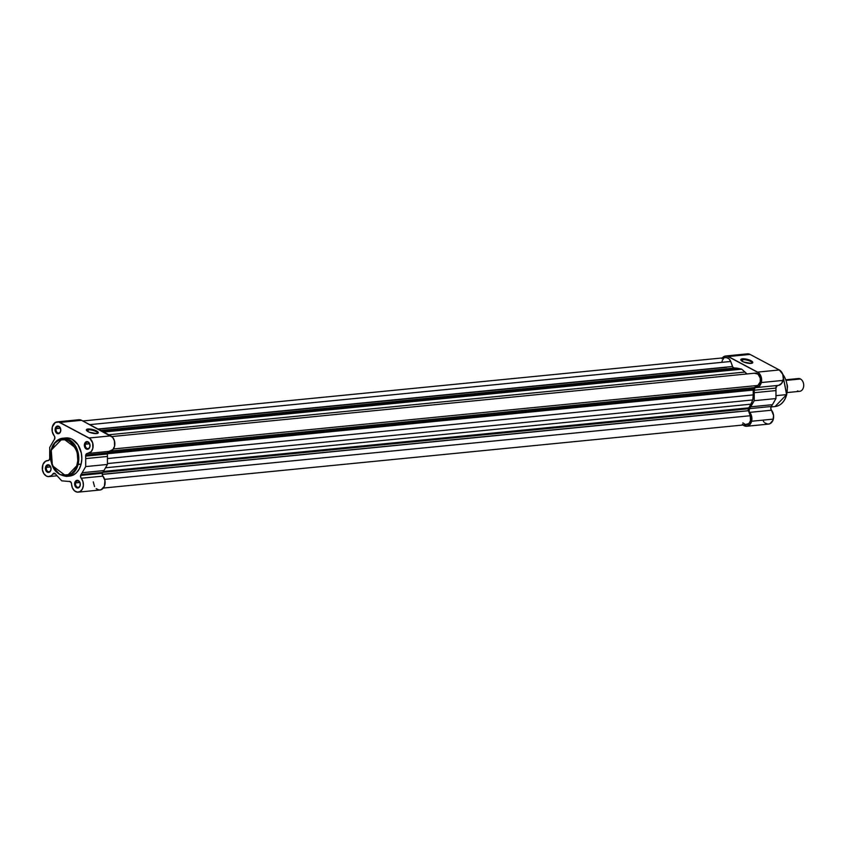 <?xml version="1.0" encoding="UTF-8"?>
<svg xmlns="http://www.w3.org/2000/svg" width="846" height="846" viewBox="0 0 846 846"><rect width="100%" height="100%" fill="white"/><g stroke="black" fill="none" stroke-linecap="round" stroke-linejoin="round"><path stroke-width="1.27" d="M89.877 446.593A3.215 2.358 -95.6 0 0 88.375 442.426A3.215 2.358 -95.6 0 0 85.372 444.203L84.494 444.002A3.86 2.834 84.4 0 1 88.09 441.866A3.86 2.834 84.4 0 1 89.888 446.878L89.877 446.593A3.215 2.358 84.4 0 1 87.942 448.602A3.215 2.358 84.4 0 1 85.372 444.203A3.215 2.358 84.4 0 1 87.307 442.204A3.215 2.358 84.4 0 1 89.877 446.593L88.936 448.623L86.831 449.226L84.938 447.619L84.357 445.482L85.034 442.744L87.54 441.654L89.729 443.928L89.888 446.878A3.86 2.834 84.4 0 1 86.292 449.015A3.86 2.834 84.4 0 1 84.494 444.002L89.591 443.79L85.372 444.203A3.215 2.358 -95.6 0 0 86.874 448.38A3.215 2.358 -95.6 0 0 89.877 446.593M80.148 485.297A3.215 2.358 -95.6 0 0 78.646 481.131A3.215 2.358 -95.6 0 0 75.654 482.907L74.765 482.706A3.86 2.834 84.4 0 1 78.361 480.57A3.86 2.834 84.4 0 1 80.169 485.583L80.148 485.297A3.215 2.358 84.4 0 1 78.213 487.307A3.215 2.358 84.4 0 1 75.654 482.907A3.215 2.358 84.4 0 1 77.589 480.909A3.215 2.358 84.4 0 1 80.148 485.297L79.217 487.328L77.113 487.931L75.22 486.323L74.628 484.187L75.717 480.972L77.821 480.359L80.01 482.632L80.169 485.583A3.86 2.834 84.4 0 1 76.574 487.719A3.86 2.834 84.4 0 1 74.765 482.706L79.873 482.495L75.654 482.907A3.215 2.358 -95.6 0 0 77.155 487.085A3.215 2.358 -95.6 0 0 80.148 485.297M50.908 469.742A3.215 2.358 -95.6 0 0 49.406 465.564A3.215 2.358 -95.6 0 0 46.414 467.352L45.525 467.151A3.86 2.834 84.4 0 1 49.121 465.014A3.86 2.834 84.4 0 1 50.919 470.027L50.908 469.742A3.215 2.358 84.4 0 1 48.973 471.751A3.215 2.358 84.4 0 1 46.414 467.352A3.215 2.358 84.4 0 1 48.338 465.342A3.215 2.358 84.4 0 1 50.908 469.742L49.967 471.772L47.873 472.375L45.98 470.767L45.388 468.631L46.477 465.406L48.582 464.803L50.771 467.077L50.919 470.027A3.86 2.834 84.4 0 1 47.323 472.163A3.86 2.834 84.4 0 1 45.525 467.151L50.633 466.929L46.414 467.352A3.215 2.358 -95.6 0 0 47.915 471.529A3.215 2.358 -95.6 0 0 50.908 469.742M60.626 431.037A3.215 2.358 -95.6 0 0 59.125 426.86A3.215 2.358 -95.6 0 0 56.132 428.647L55.244 428.446A3.86 2.834 84.4 0 1 58.839 426.31A3.86 2.834 84.4 0 1 60.648 431.323L60.626 431.037A3.215 2.358 84.4 0 1 58.691 433.046A3.215 2.358 84.4 0 1 56.132 428.647A3.215 2.358 84.4 0 1 58.067 426.638A3.215 2.358 84.4 0 1 60.626 431.037L59.696 433.067L57.591 433.67L56.079 432.634L55.106 429.927L56.196 426.701L58.3 426.098L60.489 428.372L60.648 431.323A3.86 2.834 84.4 0 1 57.052 433.459A3.86 2.834 84.4 0 1 55.244 428.446L60.352 428.224L56.132 428.647A3.215 2.358 -95.6 0 0 57.634 432.814A3.215 2.358 -95.6 0 0 60.626 431.037M97.406 433.448A5.51 1.639 14.1 0 0 94.71 430.984A5.51 1.639 14.1 0 0 88.322 429.842L88.016 429.007A6.155 1.829 -165.9 0 1 95.609 430.466A6.155 1.829 -165.9 0 1 97.85 433.279A6.155 1.829 -165.9 0 1 96.624 433.586L89.084 432.147L86.831 430.794L86.44 429.62L89.94 429.017L95.566 430.445L98.305 432.623L96.624 433.586A6.155 1.829 -165.9 0 1 90.765 432.761A6.155 1.829 -165.9 0 1 86.514 430.424A6.155 1.829 -165.9 0 1 88.016 429.007L88.322 429.842A5.51 1.639 -165.9 0 1 94.371 430.847A5.51 1.639 -165.9 0 1 97.523 433.237A5.51 1.639 -165.9 0 1 97.406 433.448M51.257 450.188L52.378 465.712L66.548 476.393L78.075 464.454L77.187 464.253C75.886 472.755 70.133 476.171 59.918 474.511C51.384 466.199 48.497 458.183 51.268 450.463L51.257 450.188A19.172 14.075 84.4 0 1 62.784 438.239A19.172 14.075 84.4 0 1 78.075 464.454A19.172 14.075 84.4 0 1 66.548 476.393C54.546 474.606 49.396 465.892 51.088 450.262L51.067 461.155L54.324 469.234L59.918 474.511L63.873 475.769L67.849 475.452L71.508 473.57L74.554 470.291L76.7 465.903L77.779 460.774L77.684 455.36L76.436 450.104L72.111 442.944L65.925 439.19L63.249 438.873L59.336 439.73L54.831 443.198L51.268 450.463C52.568 441.961 58.332 438.545 68.537 440.206C77.071 448.517 79.958 456.533 77.187 464.253L81.11 464.147L78.075 464.454L76.954 448.919L62.784 438.239L51.088 450.262C53.087 443.156 56.989 439.148 62.784 438.239L65.829 437.942A19.172 14.075 -95.6 0 1 81.11 464.147L79.238 468.991L76.373 472.808L72.767 475.262L68.716 476.139M87.889 431.555L88.322 429.842L87.889 431.555M78.255 492.15L99.987 490.003A8.037 5.901 -95.6 0 0 104.904 484.652A8.037 5.901 -95.6 0 0 102.948 476.118L81.216 478.254A8.037 5.901 84.4 0 1 83.172 486.799A8.037 5.901 84.4 0 1 78.255 492.15A8.037 5.901 84.4 0 1 71.55 483.997A2.57 1.893 84.4 0 0 69.467 481.385A24.439 17.946 84.4 0 1 67.648 481.353L61.726 480.835L56.968 475.674A24.439 17.946 84.4 0 1 55.561 473.993A2.57 1.893 84.4 0 0 54.028 473.221L54.038 473.21A2.57 1.893 84.4 0 0 52.812 474.035L55.381 473.781L52.812 474.035A8.037 5.901 84.4 0 1 49.015 476.594A8.037 5.901 84.4 0 1 42.596 465.596A8.037 5.901 84.4 0 1 47.439 460.584A8.037 5.901 84.4 0 1 47.968 460.573L45.409 461.313L42.945 464.517L42.416 469.699L43.77 473.506L46.308 476.012L48.328 476.605L51.268 475.716L53.763 473.263L55.561 473.993A24.439 17.946 -95.6 0 0 56.968 475.674L61.726 480.835L67.648 481.353A24.439 17.946 -95.6 0 0 69.467 481.385L71.159 482.527L72.386 487.846L74.459 490.796L77.272 492.129L80.116 491.526L82.326 489.125L83.352 485.519L82.95 481.575L80.592 476.933L81.015 474.532A24.439 17.946 -95.6 0 0 82.168 472.724L85.7 466.59L85.721 458.595A24.439 17.946 -95.6 0 0 85.636 456.121L86.377 453.89L91.178 451.701L92.827 448.369L92.69 442.913L90.004 438.63L58.681 421.995L55.297 422.503L52.325 426.892A8.037 5.901 84.4 0 1 57.158 421.879A8.037 5.901 84.4 0 1 59.812 422.44L81.554 420.303L112.592 437.319L114.422 440.777L114.559 446.233L112.909 449.554L108.119 451.743L107.368 453.985L85.636 456.121A2.57 1.893 84.4 0 1 85.721 455.074L107.453 452.927A2.57 1.893 -95.6 0 0 107.368 453.985A24.439 17.946 84.4 0 1 107.453 456.449L107.431 464.443L103.91 470.577A24.439 17.946 84.4 0 1 102.747 472.385L102.345 473.274A2.57 1.893 -95.6 0 0 102.948 476.118L81.216 478.254A2.57 1.893 84.4 0 1 80.613 475.41L102.345 473.274L102.567 475.515L104.925 480.391L104.449 486.164L101.171 489.718L99.003 489.993L96.19 488.66M77.028 420.367L79.26 419.722L81.554 420.303A8.037 5.901 -95.6 0 0 78.889 419.743L57.158 421.879M47.968 460.573L49.322 459.801L49.777 457.908A24.439 17.946 84.4 0 1 49.692 455.444A24.439 17.946 -95.6 0 0 49.777 457.908A2.57 1.893 84.4 0 1 48.137 460.562A2.57 1.893 84.4 0 1 47.968 460.573M66.548 476.393L69.584 476.087A19.172 14.075 -95.6 0 0 81.11 464.147L81.829 458.691L81.332 453.086L77.959 444.732L72.164 439.275L69.467 438.217L65.322 438.006M94.541 486.566L93.282 481.86M52.325 426.892L52.251 431.65L54.821 437.118L54.398 439.508A24.439 17.946 -95.6 0 0 53.245 441.305L49.713 447.439L49.692 455.444L49.713 447.439L53.245 441.305A24.439 17.946 84.4 0 1 54.398 439.508A2.57 1.893 84.4 0 0 54.197 435.775A8.037 5.901 84.4 0 1 52.325 426.892M109.176 451.32A8.037 5.901 -95.6 0 0 109.716 451.299A8.037 5.901 -95.6 0 0 114.823 444.541A8.037 5.901 -95.6 0 0 110.794 435.859L81.554 420.303L59.812 422.44L89.063 437.995L110.794 435.859L89.063 437.995A8.037 5.901 84.4 0 1 93.092 446.677A8.037 5.901 84.4 0 1 87.973 453.445A8.037 5.901 84.4 0 1 87.445 453.467A2.57 1.893 84.4 0 0 87.275 453.467L87.275 453.467A2.57 1.893 84.4 0 0 85.721 455.074L107.453 452.927A2.57 1.893 -95.6 0 1 108.669 451.404M107.368 453.985L85.636 456.121A24.439 17.946 84.4 0 1 85.721 458.595L107.453 456.449A24.439 17.946 -95.6 0 0 107.368 453.985M85.721 458.595L85.7 466.59L107.431 464.443L107.453 456.449L85.721 458.595M85.7 466.59L82.168 472.724L103.91 470.577L107.431 464.443L85.7 466.59M103.91 470.577L82.168 472.724A24.439 17.946 84.4 0 1 81.015 474.532L102.747 472.385A24.439 17.946 -95.6 0 0 103.91 470.577M102.345 473.274L80.613 475.41A2.57 1.893 84.4 0 1 81.015 474.532L102.747 472.385A2.57 1.893 -95.6 0 0 102.345 473.274M86.831 430.794A5.51 1.639 -165.9 0 1 86.831 430.551A5.51 1.639 -165.9 0 1 88.322 429.842A5.51 1.639 14.1 0 0 86.831 430.794M748.319 408.766A2.57 1.893 -95.6 0 0 748.424 410.722L102.271 474.416L748.424 410.722L750.222 415.735L748.319 408.766L102.747 472.396L748.319 408.766A2.57 1.893 -95.6 0 1 748.731 407.857A23.159 16.994 -95.6 0 0 750.867 404.177L752.813 399.947L107.442 463.566L752.813 399.947L750.867 404.177L105.517 467.785L750.867 404.177L748.319 408.766M753.278 389.001A2.57 1.893 -95.6 0 0 753.194 390.069L107.357 453.731L753.194 390.069L753.204 394.902A23.159 16.994 -95.6 0 0 753.194 390.069L753.278 389.001L107.548 452.642L753.278 389.001A2.57 1.893 -95.6 0 1 754.23 387.595L110.932 451.003L754.23 387.595L753.278 389.001M726.122 357.572L728.808 358.619L730.701 361.475L89.729 424.65L730.701 361.475A6.43 4.716 -95.6 0 0 725.836 357.594L82.813 420.97M730.701 361.475L732.509 366.487L97.956 429.028L732.509 366.487A2.57 1.893 -95.6 0 0 734.402 368.042L100.727 430.498L734.402 368.042L737.976 368.327A23.159 16.994 -95.6 0 0 734.402 368.042L732.837 367.143L730.701 361.475M101.742 431.037L737.976 368.327L741.741 369.163L103.656 432.063L741.741 369.163L744.988 372.06L741.741 369.163L737.976 368.327L101.742 431.037M108.753 434.77L744.988 372.06L108.753 434.77M746.849 373.964A23.159 16.994 -95.6 0 0 744.988 372.06L746.849 373.964M754.452 373.266L758.048 374.175L760.279 378.236L760.205 381.948L757.826 385.459L113.364 448.972L757.826 385.459A6.43 4.716 -95.6 0 0 760.237 378.035A6.43 4.716 -95.6 0 0 755.076 373.149L111.82 436.557M757.826 385.459L754.23 387.595L757.826 385.459M107.453 458.543L753.204 394.902L752.813 399.947L753.204 394.902L107.453 458.543M103.371 471.465L748.731 407.857L103.371 471.465M104.671 479.365L750.222 415.735L104.671 479.365M103.36 488.057L746.616 424.66A6.43 4.716 -95.6 0 0 750.222 415.735L750.487 420.652L748.89 423.55L745.4 424.565L742.883 422.841M721.966 361.602L722.23 360.756M722.59 359.973L723.552 358.693M751.883 363.262A5.51 1.639 14.1 0 0 749.186 360.798A5.51 1.639 14.1 0 0 742.799 359.656L742.502 358.82A6.155 1.829 -165.9 0 1 750.085 360.28A6.155 1.829 -165.9 0 1 752.327 363.093A6.155 1.829 -165.9 0 1 751.111 363.399L743.56 361.961L741.318 360.618L740.916 359.434L744.417 358.841L748.996 359.857L752.654 362.046L752.369 363.071L751.111 363.399A6.155 1.829 -165.9 0 1 745.252 362.585A6.155 1.829 -165.9 0 1 740.99 360.248A6.155 1.829 -165.9 0 1 742.502 358.82L742.799 359.656A5.51 1.639 -165.9 0 1 748.847 360.671A5.51 1.639 -165.9 0 1 751.999 363.05A5.51 1.639 -165.9 0 1 751.883 363.262M786.579 394.617L775.052 406.556A19.172 14.075 -95.6 0 0 786.579 394.617L775.962 395.664L786.579 394.617A19.172 14.075 -95.6 0 0 782.719 374.196L786.579 394.617M742.365 361.369L742.799 359.656L742.365 361.369M747.018 353.903L750.064 354.411L779.314 369.966L757.572 372.113A8.037 5.901 84.4 0 1 761.326 382.54L783.068 380.404A8.037 5.901 -95.6 0 0 779.314 369.966L782.74 374.26L783.322 378.892L781.683 383.354L778.584 385.364M777.315 385.469L775.888 388.092A24.439 17.946 84.4 0 1 775.972 390.556L775.951 398.561L772.419 404.684A24.439 17.946 84.4 0 1 771.266 406.492L770.769 408.364L771.467 410.225L749.736 412.362A8.037 5.901 84.4 0 1 751.608 421.245L773.339 419.108A8.037 5.901 -95.6 0 0 771.467 410.225L773.593 415.545L772.937 420.346L769.923 423.73L767.925 424.132L764.953 422.968M745.115 354.76L746.035 354.22M764.086 422.143L763.335 421.139M742.354 424.28L744.163 425.728L747.208 426.194L749.937 424.555L751.206 422.492L751.861 417.691L749.112 411.029L749.535 408.639A24.439 17.946 -95.6 0 0 750.688 406.831L754.22 400.697L754.241 392.703A24.439 17.946 -95.6 0 0 754.156 390.228L754.886 388.007L759.274 386.241L761.326 382.54L761.009 376.407L758.64 372.832L727.338 356.145L724.303 356.356L721.839 358.598M750.064 354.411L728.332 356.547L757.572 372.113L779.314 369.966L750.064 354.411A8.037 5.901 -95.6 0 0 747.409 353.85L725.678 355.997A8.037 5.901 84.4 0 1 728.332 356.547L750.064 354.411M746.775 426.257L768.506 424.11A8.037 5.901 -95.6 0 0 773.339 419.108L751.608 421.245A8.037 5.901 84.4 0 1 746.775 426.257A8.037 5.901 84.4 0 1 743.095 425.009M777.696 385.427A8.037 5.901 -95.6 0 0 778.225 385.406A8.037 5.901 -95.6 0 0 783.068 380.404L761.326 382.54A8.037 5.901 84.4 0 1 756.493 387.553A8.037 5.901 84.4 0 1 755.964 387.574A2.57 1.893 84.4 0 0 755.785 387.574L755.785 387.574A2.57 1.893 84.4 0 0 754.156 390.228A24.439 17.946 84.4 0 1 754.241 392.703L775.972 390.556A24.439 17.946 -95.6 0 0 775.888 388.092L754.156 390.228L775.888 388.092A2.57 1.893 -95.6 0 1 777.178 385.512M722.304 357.943A8.037 5.901 84.4 0 1 725.678 355.997M754.22 400.697L775.951 398.561L775.972 390.556L754.241 392.703L754.22 400.697L750.688 406.831L772.419 404.684L775.951 398.561L754.22 400.697M750.688 406.831A24.439 17.946 84.4 0 1 749.535 408.639L771.266 406.492A24.439 17.946 -95.6 0 0 772.419 404.684L750.688 406.831M771.467 410.225L749.736 412.362A2.57 1.893 84.4 0 1 749.535 408.639L771.266 406.492A2.57 1.893 -95.6 0 0 771.467 410.225M741.308 360.608A5.51 1.639 -165.9 0 1 741.308 360.364A5.51 1.639 -165.9 0 1 742.799 359.656A5.51 1.639 14.1 0 0 741.308 360.608M796.35 379.389A6.43 4.716 84.4 0 1 800.475 378.987L786.124 380.404L800.475 378.987A6.43 4.716 -95.6 0 0 798.349 378.543L785.892 379.769M787.15 392.565L799.607 391.338A6.43 4.716 -95.6 0 0 803.7 385.935A6.43 4.716 -95.6 0 0 800.475 378.987A6.43 4.716 84.4 0 1 803.478 387.331A6.43 4.716 84.4 0 1 797.482 390.894M787.15 384.581A6.43 4.716 84.4 0 1 787.446 387.605M47.439 460.584L48.486 460.488M49.036 476.584L57.084 475.79M109.716 451.299L87.973 453.445M726.788 367.259L98.284 429.208M738.241 411.611L102.26 474.289M771.002 406.958L775.052 406.556C780.847 405.646 784.739 401.639 786.748 394.532L782.571 373.826M778.225 385.406L756.493 387.553"/></g></svg>
